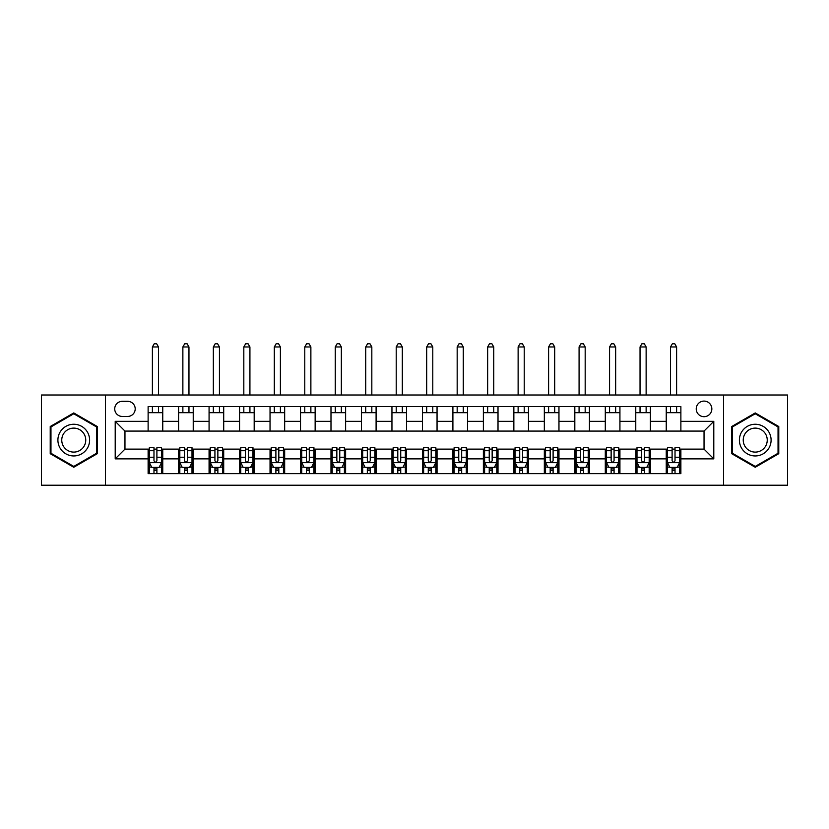 <?xml version="1.0" encoding="UTF-8"?>
<svg xmlns="http://www.w3.org/2000/svg" width="829" height="829" viewBox="0 0 829 829"><rect width="100%" height="100%" fill="white"/><g stroke="black" fill="none" stroke-linecap="round" stroke-linejoin="round"><path stroke-width="1.24" d="M704.039 401.091A7.803 7.803 0 0 0 696.236 408.894A7.803 7.803 0 0 0 704.039 416.697A7.803 7.803 0 0 0 711.842 408.894A7.803 7.803 0 0 0 704.039 401.091M723.551 485.214L787.55 485.214L787.55 394.998L723.551 394.998L723.551 485.214L105.449 485.214L105.449 394.998L41.45 394.998L41.45 485.214L105.449 485.214M122.277 416.448L127.645 416.448A7.554 7.554 0 0 0 135.2 408.894A7.554 7.554 0 0 0 127.645 401.329L122.277 401.329A7.554 7.554 0 0 0 114.723 408.894A7.554 7.554 0 0 0 122.277 416.448M723.551 394.998L105.449 394.998M148.122 458.872L115.21 458.872L115.21 421.329L148.122 421.329L148.122 431.08L124.961 431.08L124.961 449.121L148.122 449.121L148.122 473.628L680.878 473.628L680.878 449.121L704.039 449.121L704.039 431.08L680.878 431.08L680.878 421.329L713.79 421.329L713.79 458.872L680.878 458.872M680.878 421.329L680.878 406.573L148.122 406.573L148.122 421.329M666.247 406.573L666.247 431.08L680.878 431.08M666.247 431.08L148.122 431.08M148.122 449.121L149.344 449.121M153.976 449.121L156.899 449.121M161.531 449.121L162.753 449.121L162.753 473.628M179.82 449.121L162.753 449.121M184.452 449.121L187.375 449.121M192.007 449.121L193.23 449.121L193.23 473.628M210.297 449.121L193.23 449.121M214.929 449.121L217.861 449.121M222.493 449.121L223.706 449.121L223.706 473.628M240.773 449.121L223.706 449.121M245.405 449.121L248.337 449.121M252.969 449.121L254.182 449.121L254.182 473.628M271.249 449.121L254.182 449.121M275.891 449.121L278.813 449.121M283.445 449.121L284.668 449.121L284.668 473.628M301.735 449.121L284.668 449.121M306.367 449.121L309.29 449.121M313.922 449.121L315.144 449.121L315.144 473.628M332.211 449.121L315.144 449.121M336.843 449.121L339.766 449.121M344.398 449.121L345.62 449.121L345.62 473.628M362.687 449.121L345.62 449.121M367.32 449.121L370.242 449.121M374.874 449.121L376.097 449.121L376.097 473.628M393.164 449.121L376.097 449.121M397.796 449.121L400.728 449.121M405.36 449.121L406.573 449.121L406.573 473.628M423.64 449.121L406.573 449.121M428.272 449.121L431.204 449.121M435.836 449.121L437.049 449.121L437.049 473.628M454.126 449.121L437.049 449.121M458.758 449.121L461.68 449.121M466.312 449.121L467.535 449.121L467.535 473.628M484.602 449.121L467.535 449.121M489.234 449.121L492.157 449.121M496.789 449.121L498.011 449.121L498.011 473.628M515.078 449.121L498.011 449.121M519.71 449.121L522.633 449.121M527.265 449.121L528.487 449.121L528.487 473.628M545.555 449.121L528.487 449.121M550.187 449.121L553.109 449.121M557.751 449.121L558.964 449.121L558.964 473.628M576.031 449.121L558.964 449.121M580.663 449.121L583.595 449.121M588.227 449.121L589.44 449.121L589.44 473.628M606.507 449.121L589.44 449.121M611.139 449.121L614.071 449.121M618.703 449.121L619.926 449.121L619.926 473.628M636.993 449.121L619.926 449.121M641.625 449.121L644.547 449.121M649.18 449.121L650.402 449.121L650.402 473.628M667.469 449.121L650.402 449.121M672.101 449.121L675.024 449.121M679.656 449.121L680.878 449.121M162.753 406.573L162.753 431.08M148.122 412.676L162.753 412.676M148.122 467.535L149.344 467.535M153.976 467.535L156.899 467.535M161.531 467.535L162.753 467.535M178.598 449.121L178.598 473.628M178.598 406.573L178.598 431.08M193.23 406.573L193.23 431.08M178.598 412.676L193.23 412.676M178.598 467.535L179.82 467.535M184.452 467.535L187.375 467.535M192.007 467.535L193.23 467.535M209.074 449.121L209.074 473.628M209.074 467.535L210.297 467.535M214.929 467.535L217.861 467.535M222.493 467.535L223.706 467.535M209.074 406.573L209.074 431.08M223.706 406.573L223.706 431.08M209.074 412.676L223.706 412.676M239.56 449.121L239.56 473.628M239.56 467.535L240.773 467.535M245.405 467.535L248.337 467.535M252.969 467.535L254.182 467.535M239.56 406.573L239.56 431.08M254.182 406.573L254.182 431.08M239.56 412.676L254.182 412.676M270.036 449.121L270.036 473.628M270.036 467.535L271.249 467.535M275.891 467.535L278.813 467.535M283.445 467.535L284.668 467.535M270.036 406.573L270.036 431.08M284.668 406.573L284.668 431.08M270.036 412.676L284.668 412.676M300.512 449.121L300.512 473.628M300.512 467.535L301.735 467.535M306.367 467.535L309.29 467.535M313.922 467.535L315.144 467.535M300.512 406.573L300.512 431.08M315.144 406.573L315.144 431.08M300.512 412.676L315.144 412.676M330.989 449.121L330.989 473.628M330.989 467.535L332.211 467.535M336.843 467.535L339.766 467.535M344.398 467.535L345.62 467.535M330.989 406.573L330.989 431.08M345.62 406.573L345.62 431.08M330.989 412.676L345.62 412.676M361.465 449.121L361.465 473.628M361.465 467.535L362.687 467.535M367.32 467.535L370.242 467.535M374.874 467.535L376.097 467.535M361.465 406.573L361.465 431.08M376.097 406.573L376.097 431.08M361.465 412.676L376.097 412.676M391.951 449.121L391.951 473.628M391.951 467.535L393.164 467.535M397.796 467.535L400.728 467.535M405.36 467.535L406.573 467.535M391.951 406.573L391.951 431.08M406.573 406.573L406.573 431.08M391.951 412.676L406.573 412.676M422.427 449.121L422.427 473.628M422.427 467.535L423.64 467.535M428.272 467.535L431.204 467.535M435.836 467.535L437.049 467.535M422.427 406.573L422.427 431.08M437.049 406.573L437.049 431.08M422.427 412.676L437.049 412.676M452.903 449.121L452.903 473.628M452.903 467.535L454.126 467.535M458.758 467.535L461.68 467.535M466.312 467.535L467.535 467.535M452.903 406.573L452.903 431.08M467.535 406.573L467.535 431.08M452.903 412.676L467.535 412.676M483.38 449.121L483.38 473.628M483.38 467.535L484.602 467.535M489.234 467.535L492.157 467.535M496.789 467.535L498.011 467.535M483.38 406.573L483.38 431.08M498.011 406.573L498.011 431.08M483.38 412.676L498.011 412.676M513.856 449.121L513.856 473.628M513.856 467.535L515.078 467.535M519.71 467.535L522.633 467.535M527.265 467.535L528.487 467.535M513.856 406.573L513.856 431.08M528.487 406.573L528.487 431.08M513.856 412.676L528.487 412.676M544.332 449.121L544.332 473.628M544.332 467.535L545.555 467.535M550.187 467.535L553.109 467.535M557.751 467.535L558.964 467.535M544.332 406.573L544.332 431.08M558.964 406.573L558.964 431.08M544.332 412.676L558.964 412.676M574.818 449.121L574.818 473.628M574.818 467.535L576.031 467.535M580.663 467.535L583.595 467.535M588.227 467.535L589.44 467.535M574.818 406.573L574.818 431.08M589.44 406.573L589.44 431.08M574.818 412.676L589.44 412.676M605.294 449.121L605.294 473.628M605.294 467.535L606.507 467.535M611.139 467.535L614.071 467.535M618.703 467.535L619.926 467.535M605.294 406.573L605.294 431.08M619.926 406.573L619.926 431.08M605.294 412.676L619.926 412.676M635.77 449.121L635.77 473.628M635.77 467.535L636.993 467.535M641.625 467.535L644.547 467.535M649.18 467.535L650.402 467.535M635.77 406.573L635.77 431.08M650.402 406.573L650.402 431.08M635.77 412.676L650.402 412.676M666.247 449.121L666.247 473.628M666.247 467.535L667.469 467.535M672.101 467.535L675.024 467.535M679.656 467.535L680.878 467.535M666.247 412.676L680.878 412.676M124.961 431.08L115.21 421.329M124.961 449.121L115.21 458.872M713.79 421.329L704.039 431.08M713.79 458.872L704.039 449.121M73.76 467.266L97.283 453.691L97.283 426.52L73.76 412.935L50.227 426.52L50.227 453.691L73.76 467.266M778.773 426.52L755.24 412.935L731.717 426.52L731.717 453.691L755.24 467.266L778.773 453.691L778.773 426.52M153.976 470.457L156.899 470.457M149.344 450.717L153.976 450.717L153.976 447.66L149.344 447.66L149.344 462.53L151.78 467.411L159.095 467.411L161.531 462.53L161.531 447.66L156.899 447.66L156.899 450.717L161.531 450.717M161.531 462.53L161.531 473.628M149.344 462.53L149.344 473.628M156.899 467.411L156.899 473.628M153.976 473.628L153.976 467.411M153.976 450.717L153.976 460.706C154.95 462.582 155.925 462.582 156.899 460.706L156.899 450.717M158.484 412.676L158.484 406.573M158.484 394.998L158.484 346.957L152.391 346.957L152.391 394.998M152.391 412.676L152.391 406.573M152.391 346.957L154.215 343.786L156.66 343.786L158.484 346.957M184.452 470.457L187.375 470.457M179.82 450.717L184.452 450.717L184.452 447.66L179.82 447.66L179.82 462.53L182.256 467.411L189.572 467.411L192.007 462.53L192.007 447.66L187.375 447.66L187.375 450.717L192.007 450.717M192.007 462.53L192.007 473.628M179.82 462.53L179.82 473.628M187.375 467.411L187.375 473.628M184.452 473.628L184.452 467.411M184.452 450.717L184.452 460.706C185.427 462.582 186.401 462.582 187.375 460.706L187.375 450.717M188.96 412.676L188.96 406.573M188.96 394.998L188.96 346.957L182.867 346.957L182.867 394.998M182.867 412.676L182.867 406.573M182.867 346.957L184.701 343.786L187.136 343.786L188.96 346.957M214.929 470.457L217.861 470.457M210.297 450.717L214.929 450.717L214.929 447.66L210.297 447.66L210.297 462.53L212.732 467.411L220.048 467.411L222.493 462.53L222.493 447.66L217.861 447.66L217.861 450.717L222.493 450.717M222.493 462.53L222.493 473.628M210.297 462.53L210.297 473.628M217.861 467.411L217.861 473.628M214.929 473.628L214.929 467.411M214.929 450.717L214.929 460.706C215.903 462.582 216.877 462.582 217.861 460.706L217.861 450.717M219.436 412.676L219.436 406.573M219.436 394.998L219.436 346.957L213.343 346.957L213.343 394.998M213.343 412.676L213.343 406.573M213.343 346.957L215.177 343.786L217.612 343.786L219.436 346.957M245.405 470.457L248.337 470.457M240.773 450.717L245.405 450.717L245.405 447.66L240.773 447.66L240.773 462.53L243.218 467.411L250.524 467.411L252.969 462.53L252.969 447.66L248.337 447.66L248.337 450.717L252.969 450.717M252.969 462.53L252.969 473.628M240.773 462.53L240.773 473.628M248.337 467.411L248.337 473.628M245.405 473.628L245.405 467.411M245.405 450.717L245.405 460.706C246.379 462.582 247.353 462.582 248.337 460.706L248.337 450.717M249.923 412.676L249.923 406.573M249.923 394.998L249.923 346.957L243.819 346.957L243.819 394.998M243.819 412.676L243.819 406.573M243.819 346.957L245.653 343.786L248.089 343.786L249.923 346.957M275.891 470.457L278.813 470.457M271.249 450.717L275.891 450.717L275.891 447.66L271.249 447.66L271.249 462.53L273.694 467.411L281.01 467.411L283.445 462.53L283.445 447.66L278.813 447.66L278.813 450.717L283.445 450.717M283.445 462.53L283.445 473.628M271.249 462.53L271.249 473.628M278.813 467.411L278.813 473.628M275.891 473.628L275.891 467.411M275.891 450.717L275.891 460.706C276.865 462.582 277.839 462.582 278.813 460.706L278.813 450.717M280.399 412.676L280.399 406.573M280.399 394.998L280.399 346.957L274.306 346.957L274.306 394.998M274.306 412.676L274.306 406.573M274.306 346.957L276.13 343.786L278.565 343.786L280.399 346.957M87.48 432.178A15.844 15.844 0 0 0 65.833 426.375A15.844 15.844 0 0 0 60.03 448.023A15.844 15.844 0 0 0 81.677 453.826A15.844 15.844 0 0 0 87.48 432.178M84.143 434.106A12 12 0 0 0 67.76 429.712A12 12 0 0 0 63.367 446.106A12 12 0 0 0 79.76 450.489A12 12 0 0 0 84.143 434.106M73.76 466.426L50.963 453.266L50.963 426.935L73.76 413.775L96.558 426.935L96.558 453.266L73.76 466.426M755.24 455.95A15.844 15.844 0 0 0 771.094 440.106A15.844 15.844 0 0 0 755.24 424.251A15.844 15.844 0 0 0 739.395 440.106A15.844 15.844 0 0 0 755.24 455.95M755.24 452.106A12 12 0 0 0 767.239 440.106A12 12 0 0 0 755.24 428.106A12 12 0 0 0 743.24 440.106A12 12 0 0 0 755.24 452.106M732.442 426.935L755.24 413.775L778.037 426.935L778.037 453.266L755.24 466.426L732.442 453.266L732.442 426.935M306.367 470.457L309.29 470.457M301.735 450.717L306.367 450.717L306.367 447.66L301.735 447.66L301.735 462.53L304.17 467.411L311.486 467.411L313.922 462.53L313.922 447.66L309.29 447.66L309.29 450.717L313.922 450.717M313.922 462.53L313.922 473.628M301.735 462.53L301.735 473.628M309.29 467.411L309.29 473.628M306.367 473.628L306.367 467.411M306.367 450.717L306.367 460.706C307.341 462.582 308.315 462.582 309.29 460.706L309.29 450.717M310.875 412.676L310.875 406.573M310.875 394.998L310.875 346.957L304.782 346.957L304.782 394.998M304.782 412.676L304.782 406.573M304.782 346.957L306.606 343.786L309.051 343.786L310.875 346.957M336.843 470.457L339.766 470.457M332.211 450.717L336.843 450.717L336.843 447.66L332.211 447.66L332.211 462.53L334.647 467.411L341.962 467.411L344.398 462.53L344.398 447.66L339.766 447.66L339.766 450.717L344.398 450.717M344.398 462.53L344.398 473.628M332.211 462.53L332.211 473.628M339.766 467.411L339.766 473.628M336.843 473.628L336.843 467.411M336.843 450.717L336.843 460.706C337.817 462.582 338.792 462.582 339.766 460.706L339.766 450.717M341.351 412.676L341.351 406.573M341.351 394.998L341.351 346.957L335.258 346.957L335.258 394.998M335.258 412.676L335.258 406.573M335.258 346.957L337.082 343.786L339.527 343.786L341.351 346.957M367.32 470.457L370.242 470.457M362.687 450.717L367.32 450.717L367.32 447.66L362.687 447.66L362.687 462.53L365.123 467.411L372.439 467.411L374.874 462.53L374.874 447.66L370.242 447.66L370.242 450.717L374.874 450.717M374.874 462.53L374.874 473.628M362.687 462.53L362.687 473.628M370.242 467.411L370.242 473.628M367.32 473.628L367.32 467.411M367.32 450.717L367.32 460.706C368.294 462.582 369.268 462.582 370.242 460.706L370.242 450.717M371.827 412.676L371.827 406.573M371.827 394.998L371.827 346.957L365.734 346.957L365.734 394.998M365.734 412.676L365.734 406.573M365.734 346.957L367.568 343.786L370.003 343.786L371.827 346.957M397.796 470.457L400.728 470.457M393.164 450.717L397.796 450.717L397.796 447.66L393.164 447.66L393.164 462.53L395.599 467.411L402.915 467.411L405.36 462.53L405.36 447.66L400.728 447.66L400.728 450.717L405.36 450.717M405.36 462.53L405.36 473.628M393.164 462.53L393.164 473.628M400.728 467.411L400.728 473.628M397.796 473.628L397.796 467.411M397.796 450.717L397.796 460.706C398.77 462.582 399.744 462.582 400.728 460.706L400.728 450.717M402.314 412.676L402.314 406.573M402.314 394.998L402.314 346.957L396.21 346.957L396.21 394.998M396.21 412.676L396.21 406.573M396.21 346.957L398.044 343.786L400.48 343.786L402.314 346.957M428.272 470.457L431.204 470.457M423.64 450.717L428.272 450.717L428.272 447.66L423.64 447.66L423.64 462.53L426.085 467.411L433.401 467.411L435.836 462.53L435.836 447.66L431.204 447.66L431.204 450.717L435.836 450.717M435.836 462.53L435.836 473.628M423.64 462.53L423.64 473.628M431.204 467.411L431.204 473.628M428.272 473.628L428.272 467.411M428.272 450.717L428.272 460.706C429.246 462.582 430.23 462.582 431.204 460.706L431.204 450.717M432.79 412.676L432.79 406.573M432.79 394.998L432.79 346.957L426.686 346.957L426.686 394.998M426.686 412.676L426.686 406.573M426.686 346.957L428.52 343.786L430.956 343.786L432.79 346.957M458.758 470.457L461.68 470.457M454.126 450.717L458.758 450.717L458.758 447.66L454.126 447.66L454.126 462.53L456.561 467.411L463.877 467.411L466.312 462.53L466.312 447.66L461.68 447.66L461.68 450.717L466.312 450.717M466.312 462.53L466.312 473.628M454.126 462.53L454.126 473.628M461.68 467.411L461.68 473.628M458.758 473.628L458.758 467.411M458.758 450.717L458.758 460.706C459.732 462.582 460.706 462.582 461.68 460.706L461.68 450.717M463.266 412.676L463.266 406.573M463.266 394.998L463.266 346.957L457.173 346.957L457.173 394.998M457.173 412.676L457.173 406.573M457.173 346.957L458.997 343.786L461.432 343.786L463.266 346.957M489.234 470.457L492.157 470.457M484.602 450.717L489.234 450.717L489.234 447.66L484.602 447.66L484.602 462.53L487.037 467.411L494.353 467.411L496.789 462.53L496.789 447.66L492.157 447.66L492.157 450.717L496.789 450.717M496.789 462.53L496.789 473.628M484.602 462.53L484.602 473.628M492.157 467.411L492.157 473.628M489.234 473.628L489.234 467.411M489.234 450.717L489.234 460.706C490.208 462.582 491.182 462.582 492.157 460.706L492.157 450.717M493.742 412.676L493.742 406.573M493.742 394.998L493.742 346.957L487.649 346.957L487.649 394.998M487.649 412.676L487.649 406.573M487.649 346.957L489.473 343.786L491.918 343.786L493.742 346.957M519.71 470.457L522.633 470.457M515.078 450.717L519.71 450.717L519.71 447.66L515.078 447.66L515.078 462.53L517.514 467.411L524.83 467.411L527.265 462.53L527.265 447.66L522.633 447.66L522.633 450.717L527.265 450.717M527.265 462.53L527.265 473.628M515.078 462.53L515.078 473.628M522.633 467.411L522.633 473.628M519.71 473.628L519.71 467.411M519.71 450.717L519.71 460.706C520.685 462.582 521.659 462.582 522.633 460.706L522.633 450.717M524.218 412.676L524.218 406.573M524.218 394.998L524.218 346.957L518.125 346.957L518.125 394.998M518.125 412.676L518.125 406.573M518.125 346.957L519.949 343.786L522.394 343.786L524.218 346.957M550.187 470.457L553.109 470.457M545.555 450.717L550.187 450.717L550.187 447.66L545.555 447.66L545.555 462.53L547.99 467.411L555.306 467.411L557.751 462.53L557.751 447.66L553.109 447.66L553.109 450.717L557.751 450.717M557.751 462.53L557.751 473.628M545.555 462.53L545.555 473.628M553.109 467.411L553.109 473.628M550.187 473.628L550.187 467.411M550.187 450.717L550.187 460.706C551.161 462.582 552.135 462.582 553.109 460.706L553.109 450.717M554.694 412.676L554.694 406.573M554.694 394.998L554.694 346.957L548.601 346.957L548.601 394.998M548.601 412.676L548.601 406.573M548.601 346.957L550.435 343.786L552.87 343.786L554.694 346.957M580.663 470.457L583.595 470.457M576.031 450.717L580.663 450.717L580.663 447.66L576.031 447.66L576.031 462.53L578.476 467.411L585.782 467.411L588.227 462.53L588.227 447.66L583.595 447.66L583.595 450.717L588.227 450.717M588.227 462.53L588.227 473.628M576.031 462.53L576.031 473.628M583.595 467.411L583.595 473.628M580.663 473.628L580.663 467.411M580.663 450.717L580.663 460.706C581.637 462.582 582.611 462.582 583.595 460.706L583.595 450.717M585.181 412.676L585.181 406.573M585.181 394.998L585.181 346.957L579.077 346.957L579.077 394.998M579.077 412.676L579.077 406.573M579.077 346.957L580.911 343.786L583.347 343.786L585.181 346.957M611.139 470.457L614.071 470.457M606.507 450.717L611.139 450.717L611.139 447.66L606.507 447.66L606.507 462.53L608.952 467.411L616.268 467.411L618.703 462.53L618.703 447.66L614.071 447.66L614.071 450.717L618.703 450.717M618.703 462.53L618.703 473.628M606.507 462.53L606.507 473.628M614.071 467.411L614.071 473.628M611.139 473.628L611.139 467.411M611.139 450.717L611.139 460.706C612.113 462.582 613.097 462.582 614.071 460.706L614.071 450.717M615.657 412.676L615.657 406.573M615.657 394.998L615.657 346.957L609.564 346.957L609.564 394.998M609.564 412.676L609.564 406.573M609.564 346.957L611.387 343.786L613.823 343.786L615.657 346.957M641.625 470.457L644.547 470.457M636.993 450.717L641.625 450.717L641.625 447.66L636.993 447.66L636.993 462.53L639.428 467.411L646.744 467.411L649.18 462.53L649.18 447.66L644.547 447.66L644.547 450.717L649.18 450.717M649.18 462.53L649.18 473.628M636.993 462.53L636.993 473.628M644.547 467.411L644.547 473.628M641.625 473.628L641.625 467.411M641.625 450.717L641.625 460.706C642.599 462.582 643.573 462.582 644.547 460.706L644.547 450.717M646.133 412.676L646.133 406.573M646.133 394.998L646.133 346.957L640.04 346.957L640.04 394.998M640.04 412.676L640.04 406.573M640.04 346.957L641.864 343.786L644.299 343.786L646.133 346.957M672.101 470.457L675.024 470.457M667.469 450.717L672.101 450.717L672.101 447.66L667.469 447.66L667.469 462.53L669.905 467.411L677.22 467.411L679.656 462.53L679.656 447.66L675.024 447.66L675.024 450.717L679.656 450.717M679.656 462.53L679.656 473.628M667.469 462.53L667.469 473.628M675.024 467.411L675.024 473.628M672.101 473.628L672.101 467.411M672.101 450.717L672.101 460.706C673.075 462.582 674.05 462.582 675.024 460.706L675.024 450.717M676.609 412.676L676.609 406.573M676.609 394.998L676.609 346.957L670.516 346.957L670.516 394.998M670.516 412.676L670.516 406.573M670.516 346.957L672.34 343.786L674.785 343.786L676.609 346.957M178.598 458.872L162.753 458.872M178.598 421.329L162.753 421.329M209.074 421.329L193.23 421.329M209.074 458.872L193.23 458.872M239.56 421.329L223.706 421.329M239.56 458.872L223.706 458.872M270.036 421.329L254.182 421.329M270.036 458.872L254.182 458.872M300.512 421.329L284.668 421.329M300.512 458.872L284.668 458.872M330.989 421.329L315.144 421.329M330.989 458.872L315.144 458.872M361.465 421.329L345.62 421.329M361.465 458.872L345.62 458.872M391.951 421.329L376.097 421.329M391.951 458.872L376.097 458.872M422.427 421.329L406.573 421.329M422.427 458.872L406.573 458.872M452.903 421.329L437.049 421.329M452.903 458.872L437.049 458.872M483.38 421.329L467.535 421.329M483.38 458.872L467.535 458.872M513.856 421.329L498.011 421.329M513.856 458.872L498.011 458.872M544.332 421.329L528.487 421.329M544.332 458.872L528.487 458.872M574.818 421.329L558.964 421.329M574.818 458.872L558.964 458.872M605.294 421.329L589.44 421.329M605.294 458.872L589.44 458.872M635.77 421.329L619.926 421.329M635.77 458.872L619.926 458.872M666.247 421.329L650.402 421.329M666.247 458.872L650.402 458.872M149.407 462.655L161.468 462.655M161.531 467.121L159.241 467.121M151.634 467.121L149.344 467.121M156.899 457.256L161.531 457.256M149.344 457.256L153.976 457.256M153.976 468.903L156.899 468.903M179.883 462.655L191.955 462.655M192.007 467.121L189.717 467.121M182.111 467.121L179.82 467.121M187.375 457.256L192.007 457.256M179.82 457.256L184.452 457.256M184.452 468.903L187.375 468.903M210.359 462.655L222.431 462.655M222.493 467.121L220.193 467.121M212.587 467.121L210.297 467.121M217.861 457.256L222.493 457.256M210.297 457.256L214.929 457.256M214.929 468.903L217.861 468.903M240.835 462.655L252.907 462.655M252.969 467.121L250.679 467.121M243.063 467.121L240.773 467.121M248.337 457.256L252.969 457.256M240.773 457.256L245.405 457.256M245.405 468.903L248.337 468.903M271.311 462.655L283.383 462.655M283.445 467.121L281.155 467.121M273.549 467.121L271.249 467.121M278.813 457.256L283.445 457.256M271.249 457.256L275.891 457.256M275.891 468.903L278.813 468.903M301.797 462.655L313.859 462.655M313.922 467.121L311.631 467.121M304.025 467.121L301.735 467.121M309.29 457.256L313.922 457.256M301.735 457.256L306.367 457.256M306.367 468.903L309.29 468.903M332.274 462.655L344.336 462.655M344.398 467.121L342.108 467.121M334.501 467.121L332.211 467.121M339.766 457.256L344.398 457.256M332.211 457.256L336.843 457.256M336.843 468.903L339.766 468.903M362.75 462.655L374.822 462.655M374.874 467.121L372.584 467.121M364.978 467.121L362.687 467.121M370.242 457.256L374.874 457.256M362.687 457.256L367.32 457.256M367.32 468.903L370.242 468.903M393.226 462.655L405.298 462.655M405.36 467.121L403.06 467.121M395.454 467.121L393.164 467.121M400.728 457.256L405.36 457.256M393.164 457.256L397.796 457.256M397.796 468.903L400.728 468.903M423.702 462.655L435.774 462.655M435.836 467.121L433.546 467.121M425.94 467.121L423.64 467.121M431.204 457.256L435.836 457.256M423.64 457.256L428.272 457.256M428.272 468.903L431.204 468.903M454.178 462.655L466.25 462.655M466.312 467.121L464.022 467.121M456.416 467.121L454.126 467.121M461.68 457.256L466.312 457.256M454.126 457.256L458.758 457.256M458.758 468.903L461.68 468.903M484.664 462.655L496.726 462.655M496.789 467.121L494.498 467.121M486.892 467.121L484.602 467.121M492.157 457.256L496.789 457.256M484.602 457.256L489.234 457.256M489.234 468.903L492.157 468.903M515.141 462.655L527.203 462.655M527.265 467.121L524.975 467.121M517.369 467.121L515.078 467.121M522.633 457.256L527.265 457.256M515.078 457.256L519.71 457.256M519.71 468.903L522.633 468.903M545.617 462.655L557.689 462.655M557.751 467.121L555.451 467.121M547.845 467.121L545.555 467.121M553.109 457.256L557.751 457.256M545.555 457.256L550.187 457.256M550.187 468.903L553.109 468.903M576.093 462.655L588.165 462.655M588.227 467.121L585.937 467.121M578.321 467.121L576.031 467.121M583.595 457.256L588.227 457.256M576.031 457.256L580.663 457.256M580.663 468.903L583.595 468.903M606.569 462.655L618.641 462.655M618.703 467.121L616.413 467.121M608.807 467.121L606.507 467.121M614.071 457.256L618.703 457.256M606.507 457.256L611.139 457.256M611.139 468.903L614.071 468.903M637.045 462.655L649.117 462.655M649.18 467.121L646.889 467.121M639.283 467.121L636.993 467.121M644.547 457.256L649.18 457.256M636.993 457.256L641.625 457.256M641.625 468.903L644.547 468.903M667.532 462.655L679.593 462.655M679.656 467.121L677.366 467.121M669.759 467.121L667.469 467.121M675.024 457.256L679.656 457.256M667.469 457.256L672.101 457.256M672.101 468.903L675.024 468.903"/></g></svg>
